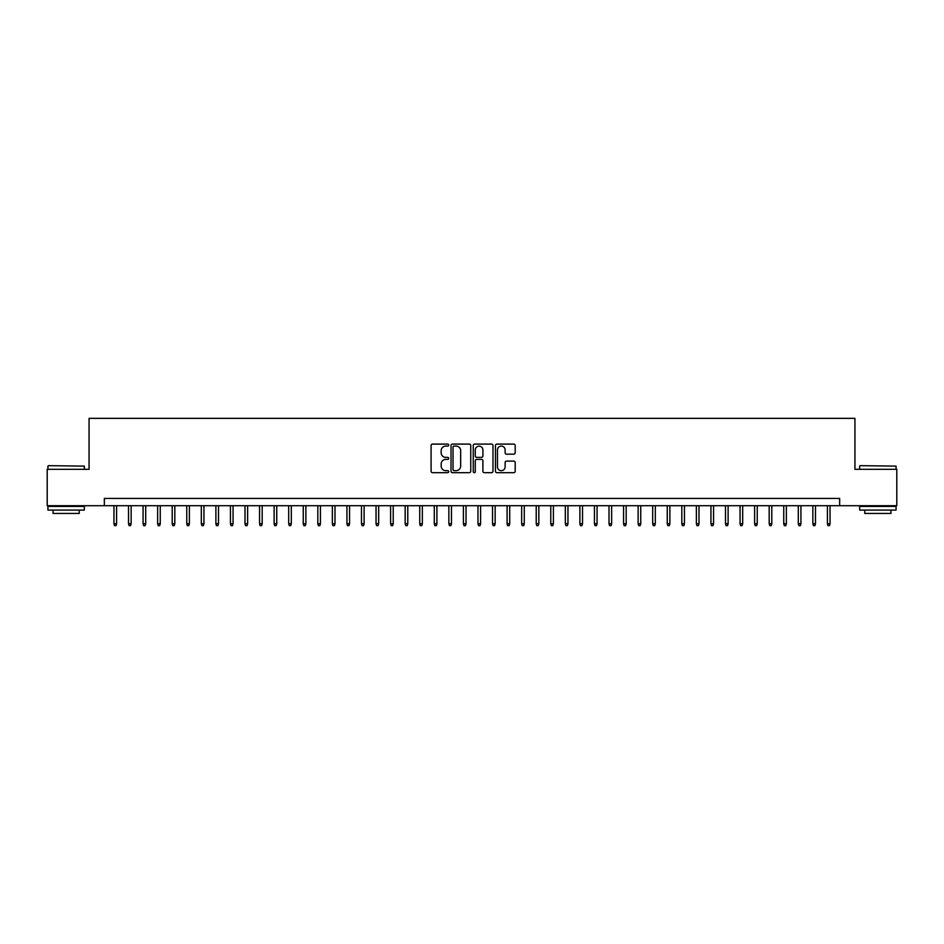 <?xml version="1.0" encoding="UTF-8"?>
<svg xmlns="http://www.w3.org/2000/svg" width="944" height="944" viewBox="0 0 944 944"><rect width="100%" height="100%" fill="white"/><g stroke="black" fill="none" stroke-linecap="round" stroke-linejoin="round"><path stroke-width="1.42" d="M448.707 445.096A1.003 1.003 0 0 0 447.704 444.093L432.517 444.093A1.428 1.428 0 0 0 431.089 445.521L431.089 471.245A1.428 1.428 0 0 0 432.517 472.673L447.704 472.673A1.003 1.003 0 0 0 448.707 471.681A1.003 1.003 0 0 0 447.704 470.678L445.733 470.678A4.578 4.578 0 0 1 441.167 466.1L441.167 463.964A4.578 4.578 0 0 1 445.733 459.386L447.704 459.386A1.003 1.003 0 0 0 448.707 458.383A1.003 1.003 0 0 0 447.704 457.38L445.733 457.38A4.578 4.578 0 0 1 441.167 452.813L441.167 450.666A4.578 4.578 0 0 1 445.733 446.099L447.704 446.099A1.003 1.003 0 0 0 448.707 445.096M513.772 454.17A1.428 1.428 0 0 0 515.2 452.742L515.2 445.521A1.428 1.428 0 0 0 513.772 444.093L496.898 444.093A1.428 1.428 0 0 0 495.47 445.521L495.47 471.245A1.428 1.428 0 0 0 496.898 472.673L513.772 472.673A1.428 1.428 0 0 0 515.2 471.245L515.2 462.536A1.428 1.428 0 0 0 513.772 461.097L506.55 461.097A1.428 1.428 0 0 0 505.123 462.536L505.123 466.855A3.823 3.823 0 0 1 501.299 470.678A3.823 3.823 0 0 1 497.476 466.855L497.476 449.922A3.823 3.823 0 0 1 501.299 446.099A3.823 3.823 0 0 1 505.123 449.922L505.123 452.742A1.428 1.428 0 0 0 506.55 454.17L513.772 454.17M104.347 505.713L47.2 505.713L47.2 469.31L89.066 469.31L89.066 418.345L854.934 418.345L854.934 469.31L896.8 469.31L896.8 505.713L839.653 505.713L839.653 498.432L104.347 498.432L104.347 505.713L839.653 505.713M470.749 445.521A1.428 1.428 0 0 0 469.321 444.093L452.459 444.093A1.428 1.428 0 0 0 451.031 445.521L451.031 471.245A1.428 1.428 0 0 0 452.459 472.673L469.321 472.673A1.428 1.428 0 0 0 470.749 471.245L470.749 445.521M474.679 444.093L491.541 444.093A1.428 1.428 0 0 1 492.969 445.521L492.969 471.245A1.428 1.428 0 0 1 491.541 472.673L484.331 472.673A1.428 1.428 0 0 1 482.903 471.245L482.903 460.814A1.428 1.428 0 0 0 481.464 459.386L476.685 459.386A1.428 1.428 0 0 0 475.257 460.814L475.257 471.681A1.003 1.003 0 0 1 474.254 472.673A1.003 1.003 0 0 1 473.251 471.681L473.251 445.521A1.428 1.428 0 0 1 474.679 444.093M454.029 446.099A1.003 1.003 0 0 0 453.026 447.09L453.026 469.675A1.003 1.003 0 0 0 454.029 470.678L456.105 470.678A4.578 4.578 0 0 0 460.672 466.1L460.672 450.666A4.578 4.578 0 0 0 456.105 446.099L454.029 446.099M482.903 449.993A3.823 3.823 0 0 0 479.08 446.17A3.823 3.823 0 0 0 475.257 449.993L475.257 455.952A1.428 1.428 0 0 0 476.685 457.38L481.464 457.38A1.428 1.428 0 0 0 482.903 455.952L482.903 449.993M116.584 523.767L115.994 525.655L114.543 525.655L113.964 523.767L116.584 523.767L116.584 505.713M113.964 523.767L113.964 505.713M48.368 465.663L84.335 466.1L48.368 465.663M66.127 510.079L47.932 510.079L47.932 506.432L84.335 506.432L84.335 510.079L66.127 510.079M79.237 510.079L79.237 513.43L53.029 513.43L53.029 510.079M860.102 465.663L896.068 466.1L860.102 465.663M877.873 510.079L859.665 510.079L859.665 506.432L896.068 506.432L896.068 510.079L877.873 510.079M890.971 510.079L890.971 513.43L864.763 513.43L864.763 510.079M131.145 523.767L130.555 525.655L129.104 525.655L128.526 523.767L131.145 523.767L131.145 505.713M128.526 523.767L128.526 505.713M145.706 523.767L145.116 525.655L143.665 525.655L143.075 523.767L145.706 523.767L145.706 505.713M143.075 523.767L143.075 505.713M160.256 523.767L159.678 525.655L158.226 525.655L157.636 523.767L160.256 523.767L160.256 505.713M157.636 523.767L157.636 505.713M174.817 523.767L174.239 525.655L172.787 525.655L172.197 523.767L174.817 523.767L174.817 505.713M172.197 523.767L172.197 505.713M189.378 523.767L188.8 525.655L187.349 525.655L186.759 523.767L189.378 523.767L189.378 505.713M186.759 523.767L186.759 505.713M203.939 523.767L203.361 525.655L201.91 525.655L201.32 523.767L203.939 523.767L203.939 505.713M201.32 523.767L201.32 505.713M218.501 523.767L217.922 525.655L216.459 525.655L215.881 523.767L218.501 523.767L218.501 505.713M215.881 523.767L215.881 505.713M233.062 523.767L232.484 525.655L231.02 525.655L230.442 523.767L233.062 523.767L233.062 505.713M230.442 523.767L230.442 505.713M247.623 523.767L247.045 525.655L245.582 525.655L245.003 523.767L247.623 523.767L247.623 505.713M245.003 523.767L245.003 505.713M262.184 523.767L261.606 525.655L260.143 525.655L259.565 523.767L262.184 523.767L262.184 505.713M259.565 523.767L259.565 505.713M276.745 523.767L276.167 525.655L274.704 525.655L274.126 523.767L276.745 523.767L276.745 505.713M274.126 523.767L274.126 505.713M291.307 523.767L290.728 525.655L289.265 525.655L288.687 523.767L291.307 523.767L291.307 505.713M288.687 523.767L288.687 505.713M305.868 523.767L305.278 525.655L303.826 525.655L303.248 523.767L305.868 523.767L305.868 505.713M303.248 523.767L303.248 505.713M320.429 523.767L319.839 525.655L318.388 525.655L317.809 523.767L320.429 523.767L320.429 505.713M317.809 523.767L317.809 505.713M334.99 523.767L334.4 525.655L332.949 525.655L332.371 523.767L334.99 523.767L334.99 505.713M332.371 523.767L332.371 505.713M349.551 523.767L348.961 525.655L347.51 525.655L346.932 523.767L349.551 523.767L349.551 505.713M346.932 523.767L346.932 505.713M364.113 523.767L363.523 525.655L362.071 525.655L361.481 523.767L364.113 523.767L364.113 505.713M361.481 523.767L361.481 505.713M378.662 523.767L378.084 525.655L376.632 525.655L376.042 523.767L378.662 523.767L378.662 505.713M376.042 523.767L376.042 505.713M393.223 523.767L392.645 525.655L391.194 525.655L390.604 523.767L393.223 523.767L393.223 505.713M390.604 523.767L390.604 505.713M407.784 523.767L407.206 525.655L405.755 525.655L405.165 523.767L407.784 523.767L407.784 505.713M405.165 523.767L405.165 505.713M422.346 523.767L421.767 525.655L420.316 525.655L419.726 523.767L422.346 523.767L422.346 505.713M419.726 523.767L419.726 505.713M436.907 523.767L436.329 525.655L434.865 525.655L434.287 523.767L436.907 523.767L436.907 505.713M434.287 523.767L434.287 505.713M451.468 523.767L450.89 525.655L449.427 525.655L448.848 523.767L451.468 523.767L451.468 505.713M448.848 523.767L448.848 505.713M466.029 523.767L465.451 525.655L463.988 525.655L463.41 523.767L466.029 523.767L466.029 505.713M463.41 523.767L463.41 505.713M480.59 523.767L480.012 525.655L478.549 525.655L477.971 523.767L480.59 523.767L480.59 505.713M477.971 523.767L477.971 505.713M495.152 523.767L494.573 525.655L493.11 525.655L492.532 523.767L495.152 523.767L495.152 505.713M492.532 523.767L492.532 505.713M509.713 523.767L509.135 525.655L507.671 525.655L507.093 523.767L509.713 523.767L509.713 505.713M507.093 523.767L507.093 505.713M524.274 523.767L523.684 525.655L522.233 525.655L521.654 523.767L524.274 523.767L524.274 505.713M521.654 523.767L521.654 505.713M538.835 523.767L538.245 525.655L536.794 525.655L536.216 523.767L538.835 523.767L538.835 505.713M536.216 523.767L536.216 505.713M553.396 523.767L552.806 525.655L551.355 525.655L550.777 523.767L553.396 523.767L553.396 505.713M550.777 523.767L550.777 505.713M567.958 523.767L567.368 525.655L565.916 525.655L565.338 523.767L567.958 523.767L567.958 505.713M565.338 523.767L565.338 505.713M582.519 523.767L581.929 525.655L580.477 525.655L579.887 523.767L582.519 523.767L582.519 505.713M579.887 523.767L579.887 505.713M597.068 523.767L596.49 525.655L595.039 525.655L594.449 523.767L597.068 523.767L597.068 505.713M594.449 523.767L594.449 505.713M611.629 523.767L611.051 525.655L609.6 525.655L609.01 523.767L611.629 523.767L611.629 505.713M609.01 523.767L609.01 505.713M626.191 523.767L625.612 525.655L624.161 525.655L623.571 523.767L626.191 523.767L626.191 505.713M623.571 523.767L623.571 505.713M640.752 523.767L640.174 525.655L638.722 525.655L638.132 523.767L640.752 523.767L640.752 505.713M638.132 523.767L638.132 505.713M655.313 523.767L654.735 525.655L653.272 525.655L652.693 523.767L655.313 523.767L655.313 505.713M652.693 523.767L652.693 505.713M669.874 523.767L669.296 525.655L667.833 525.655L667.255 523.767L669.874 523.767L669.874 505.713M667.255 523.767L667.255 505.713M684.435 523.767L683.857 525.655L682.394 525.655L681.816 523.767L684.435 523.767L684.435 505.713M681.816 523.767L681.816 505.713M698.997 523.767L698.418 525.655L696.955 525.655L696.377 523.767L698.997 523.767L698.997 505.713M696.377 523.767L696.377 505.713M713.558 523.767L712.98 525.655L711.516 525.655L710.938 523.767L713.558 523.767L713.558 505.713M710.938 523.767L710.938 505.713M728.119 523.767L727.541 525.655L726.078 525.655L725.499 523.767L728.119 523.767L728.119 505.713M725.499 523.767L725.499 505.713M742.68 523.767L742.09 525.655L740.639 525.655L740.061 523.767L742.68 523.767L742.68 505.713M740.061 523.767L740.061 505.713M757.241 523.767L756.651 525.655L755.2 525.655L754.622 523.767L757.241 523.767L757.241 505.713M754.622 523.767L754.622 505.713M771.803 523.767L771.213 525.655L769.761 525.655L769.183 523.767L771.803 523.767L771.803 505.713M769.183 523.767L769.183 505.713M786.364 523.767L785.774 525.655L784.322 525.655L783.744 523.767L786.364 523.767L786.364 505.713M783.744 523.767L783.744 505.713M800.925 523.767L800.335 525.655L798.884 525.655L798.294 523.767L800.925 523.767L800.925 505.713M798.294 523.767L798.294 505.713M815.474 523.767L814.896 525.655L813.445 525.655L812.855 523.767L815.474 523.767L815.474 505.713M812.855 523.767L812.855 505.713M830.036 523.767L829.457 525.655L828.006 525.655L827.416 523.767L830.036 523.767L830.036 505.713M827.416 523.767L827.416 505.713M47.932 469.31L47.932 466.1M56.227 506.432L56.227 505.713M76.027 506.432L76.027 505.713M84.335 469.31L84.335 466.1M859.665 469.31L859.665 466.1M867.973 506.432L867.973 505.713M887.773 506.432L887.773 505.713M896.068 469.31L896.068 466.1"/></g></svg>
